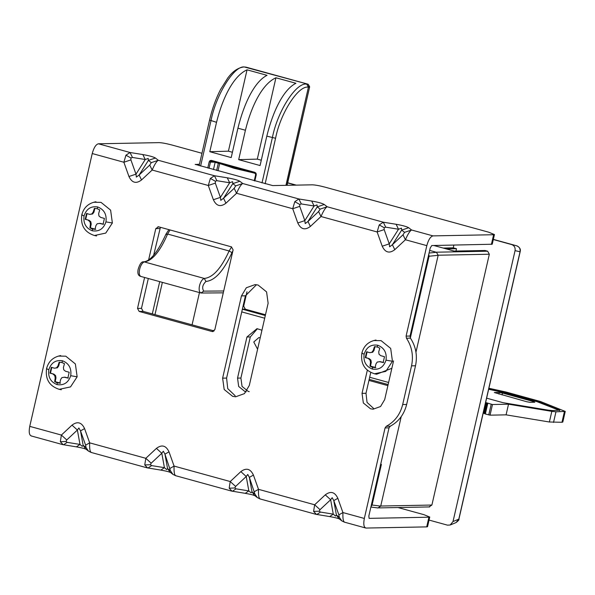<?xml version="1.0" encoding="UTF-8"?>
<svg xmlns="http://www.w3.org/2000/svg" width="595" height="595" viewBox="0 0 595 595"><rect width="100%" height="100%" fill="white"/><g stroke="black" fill="none" stroke-linecap="round" stroke-linejoin="round"><path stroke-width="0.89" d="M375.586 367.621L375.088 367.628L375.973 363.895L377.23 362.058L380.205 361.641L383.656 362.519M379.424 361.656L383.158 362.526L384.496 356.703L380.785 355.691L379.022 354.241L378.718 351.928L379.796 348.164L377.215 346.997L377.803 345.241C371.035 344.178 366.475 347.145 364.133 354.137C363.188 361.515 365.925 366.49 372.351 369.064C379.119 370.12 383.678 367.16 386.021 360.161C386.973 352.79 384.229 347.815 377.803 345.241M391.86 368.29L376.635 374.225L374.5 373.786L385.828 371.369L392.447 361.269L390.684 348.417L381.097 340.652L373.861 340.548C367.576 342.393 363.582 346.565 361.872 353.08C360.473 363.657 364.683 370.559 374.5 373.786M374.024 350.41L374.939 346.677L374.441 346.684L373.243 350.425L374.024 350.41L372.693 352.255L369.793 352.671L366.617 351.779L365.285 357.61L369.212 358.614L365.784 357.602L367.115 351.771M375.839 367.613L370.484 366.141L371.28 362.377L370.908 360.064L369.212 358.614M373.243 350.425L371.845 352.27L372.693 352.255M371.845 352.27L369.793 352.671M365.784 357.602L365.285 357.61M368.431 358.629L370.06 360.079L370.908 360.064M370.06 360.079L370.499 362.392L371.28 362.377M370.499 362.392L369.986 366.148L370.484 366.141M375.341 367.621L372.559 367.316L369.986 366.148M377.215 346.997L374.686 346.677M95.512 229.335L95.014 229.35L95.899 225.617L97.156 223.772L100.124 223.356L103.582 224.241M99.35 223.37L103.084 224.248L104.423 218.417L100.711 217.413L98.948 215.963L98.644 213.65L99.722 209.879L97.141 208.711L97.729 206.956C90.961 205.9 86.401 208.867 84.059 215.859C83.114 223.229 85.851 228.205 92.277 230.778C99.045 231.842 103.604 228.874 105.947 221.883C106.899 214.505 104.155 209.529 97.729 206.956M93.95 212.125L94.865 208.391L94.367 208.406L93.17 212.14L93.95 212.125L92.619 213.969L89.719 214.386L86.543 213.501L85.211 219.324L89.138 220.329L85.71 219.317L87.041 213.486M95.765 229.328L90.41 227.855L91.206 224.092L90.834 221.779L89.138 220.329M93.17 212.14L91.771 213.984L92.619 213.969M91.771 213.984L89.719 214.386M85.71 219.317L85.211 219.324M88.358 220.343L89.986 221.794L90.834 221.779M89.986 221.794L90.425 224.107L91.206 224.092M90.425 224.107L89.912 227.863L90.41 227.855M95.267 229.343L92.485 229.03L89.912 227.863M97.141 208.711L94.612 208.399M59.775 383.173L60.668 379.439L61.932 377.594L64.9 377.178L68.358 378.056M64.119 377.193L67.86 378.07L69.191 372.239L65.48 371.235L63.717 369.785L63.412 367.472L64.491 363.701L61.91 362.534L62.505 360.778C55.729 359.722 51.17 362.682 48.827 369.681C47.883 377.051 50.62 382.027 57.046 384.601C63.821 385.664 68.373 382.697 70.716 375.705C71.668 368.327 68.931 363.352 62.505 360.778M58.719 365.947L59.634 362.214L59.136 362.229L57.938 365.962L58.719 365.947L57.388 367.792L54.487 368.208L51.311 367.316L49.98 373.147L53.907 374.151L50.478 373.139L51.81 367.308M60.534 383.15L55.179 381.678L55.975 377.914L55.603 375.601L53.907 374.151M57.938 365.962L56.547 367.807L57.388 367.792M56.547 367.807L54.487 368.208M50.478 373.139L49.98 373.147M53.126 374.166L54.755 375.616L55.603 375.601M54.755 375.616L55.194 377.929L55.975 377.914M55.194 377.929L54.681 381.685L55.179 381.678M60.035 383.165L57.261 382.853L54.681 381.685M61.91 362.534L59.381 362.221M453.011 521.562L515.062 250.629L520.149 251.797L458.923 519.115L453.011 521.562L450.192 524.998L447.492 525.154L429.055 520.075M515.062 250.629C515.456 247.646 514.348 245.631 511.745 244.597L493.344 239.376L516.72 245.817C519.77 247.245 520.908 249.238 520.149 251.797M287.66 182.918L295.722 185.134M493.307 239.525L511.745 244.597M446.257 248.911L456.499 248.717L453.256 247.825L453.873 245.118M456.499 248.717L455.963 251.053M380.376 506.033L431.888 505.043L489.328 254.236L487.662 251.209L485.051 250.488L454.149 251.083L433.867 245.504M431.888 505.043L429.107 506.851M415.964 352.21L438.158 255.322L436.485 252.295L429.664 250.413M154.983 314.636L162.368 282.372M152.313 313.9L159.705 281.636M249.253 391.659L248.279 391.443L242.046 386.4L240.901 378.048L250.317 336.926L257.077 329.102M246.248 391.778L244.909 391.51L238.677 386.467L237.539 378.108L246.947 336.993L257.01 328.663L261.949 330.225M456.097 522.559L458.805 519.16L520.03 251.841C520.499 248.844 519.39 246.836 516.713 245.809M243.05 306.217L243.675 306.187L246.984 291.743M243.675 306.187L245.341 309.214L265.489 314.762M443.215 248.07L453.256 247.825M370.997 506.583L372.091 505.014L380.711 506.137L401.209 416.664M380.711 506.137L377.944 507.937M245.341 309.214L242.373 309.155M369.659 377.252L388.609 382.473M380.696 464.212L381.395 464.39L380.302 465.03M242.262 309.638L242.827 309.341L265.311 315.529M410.342 337.997L429.069 256.237L428.779 254.288M372.091 505.014L381.395 464.39M260.223 337.744L258.862 337.581L253.768 341.991L257.494 349.042M425.559 268.33L424.064 274.86M375.705 486.003L374.21 492.534M533.603 401.588L534.838 402.22L529.885 402.317L526.672 401.722L494.333 392.529L499.287 392.44L502.5 393.027L533.603 401.588L533.455 402.25M488.889 388.267L505.81 391.971L540.424 401.491L565.25 411.42L555.961 411.799L551.818 411.361L508.524 404.206L492.474 404.518L486.68 402.837L484.241 413.48L485.364 413.986L490.042 415.161L506.085 414.849L549.386 422.004L561.97 422.279L562.811 422.063L565.25 411.42M506.085 414.849L508.524 404.206M484.241 413.48L483.72 413.302L486.16 402.659L486.68 402.837M483.192 413.153L483.72 413.302M486.16 402.659L485.632 402.518M488.77 388.788L505.177 392.373L537.092 401.164L559.746 410.215L552.182 410.565L548.025 410.119L503.028 402.681L486.628 398.159M559.412 410.394L536.98 401.647L505.066 392.864L488.659 389.271M262.001 182.925L272.369 137.668C277.404 111.354 296.317 81.924 306.752 84.155L308.426 87.182C298.452 85.04 280.379 113.139 275.574 138.263L265.139 183.796M285.942 185.328L308.426 87.182L309.385 87.212L308.128 84.23L244.545 67.027C234.512 64.915 216.052 94.464 210.972 120.77L200.612 166.027M306.752 84.155L308.128 84.23M286.924 185.305L309.668 86.811L287.11 185.305M254.839 180.954L256.252 174.781L255.753 174.528L256.252 174.781L256.043 173.271L255.649 173.777L256.043 173.271L254.92 172.357L255.649 173.777M254.251 180.791L255.679 174.551L255.054 173.316L211.545 161.342L211.404 160.382L210.02 160.605L210.875 161.453L211.575 161.342L210.466 162.063L209.187 161.825L210.02 160.605M215.159 162.219L210.466 162.063L209.024 168.348M253.492 172.885L234.199 168.311L220.804 163.885M216.639 170.445L218.291 163.335M213.456 169.568L215.137 162.331M199.132 165.626L209.537 120.19C212.132 108.982 215.799 98.77 220.529 89.562L227.87 77.856C229.953 75.208 235.278 68.001 243.95 66.945L246.025 67.138M209.738 120.138L216.535 122.302C222.746 97.208 233.738 75.766 247.044 69.823L267.043 75.327C254.638 81.515 244.106 103.084 237.926 128.185L245.415 130.246C251.626 105.159 262.626 83.717 275.931 77.774L295.923 83.278C283.517 89.466 272.986 111.034 266.813 136.136L275.574 138.263M247.044 69.823L228.413 151.175L232.407 152.268M275.931 77.774L257.3 159.118L261.294 160.219M170.014 229.953L167.619 234.043L166.035 234.475M232.89 250.859L231.976 252.622C223.631 270.956 214.951 280.572 205.944 281.465L204.293 278.438L144.258 261.912C152.194 260.878 159.981 251.588 167.619 234.043L229.12 250.978L231.596 246.91M237.926 128.185L231.195 157.593L209.797 151.703L228.413 151.175M266.813 136.136L260.075 165.544L238.684 159.653L257.3 159.118M231.976 252.622L229.12 250.978C221.169 268.434 212.891 277.59 204.293 278.438C199.823 279.895 197.146 291.587 200.969 292.948L203.728 291.141C201.809 287.935 202.553 284.715 205.944 281.465M140.941 276.422C137.319 275.121 140.004 263.429 144.258 261.912L143.685 261.837M216.535 122.302L209.797 151.703M245.415 130.246L238.684 159.653M219.667 163.573L217.986 170.817M369.079 518.304L368.848 515.962L389.026 427.85L390.268 426.206C398.702 421.624 404.161 414.38 406.645 404.474L415.511 365.776C417.586 355.758 415.898 346.543 410.438 338.139L410.052 336.049L430.222 247.981L431.769 245.542L492.214 244.233M389.026 427.85L385.062 427.924L386.304 426.28C394.738 421.699 400.197 414.455 402.681 404.548L411.547 365.851C413.622 355.832 411.933 346.617 406.474 338.22L406.088 336.123L426.816 245.638C428.4 239.8 430.46 236.55 432.989 235.888L493.619 234.72L491.403 244.396M210.37 178.448L215.353 181.237L216.863 180.694L214.468 175.741L210.37 178.448L208.295 185.491L213.374 199.742C216.372 206.115 220.559 207.268 225.944 203.2L236.572 193.271L292.718 208.726L297.798 222.984C300.795 229.35 304.982 230.503 310.367 226.442L320.995 216.513L377.133 231.961L382.221 246.218C385.218 252.592 389.405 253.745 394.79 249.677L405.411 239.748L426.816 245.638M225.944 203.2L223.549 198.247L220.79 200.337L220.403 197.384L229.67 182.762L232.615 181.668L232.816 183.624L223.549 198.247L234.17 188.317L235.717 185.878L232.816 183.624L239.845 181.267C237.792 180.069 233.604 178.917 227.275 177.808L229.67 182.762L216.863 180.694M432.989 235.888L411.591 229.997L408.691 227.736C406.638 226.546 402.451 225.393 396.121 224.278L383.314 222.21L379.216 224.925L384.199 227.707L385.709 227.164L383.314 222.21L327.168 206.763L324.268 204.501C322.215 203.304 318.028 202.151 311.698 201.043L298.891 198.975L294.793 201.683L299.776 204.472L301.286 203.929L298.891 198.975L242.745 183.52C241.064 184.413 239.004 187.663 236.572 193.271L234.17 188.317M294.793 201.683L292.718 208.726L299.746 206.368L304.826 220.619L314.093 205.996L317.038 204.903L317.239 206.859L307.972 221.489L305.213 223.571L304.826 220.619L297.798 222.984M215.353 181.237L215.323 183.126L220.403 197.384L213.374 199.742M239.845 181.267L242.745 183.52L235.717 185.878M227.275 177.808L214.468 175.741L158.322 160.286C156.641 161.178 154.581 164.428 152.149 170.036L208.295 185.491L215.323 183.126M320.14 209.12L327.168 206.763C325.487 207.655 323.427 210.905 320.995 216.513L318.593 211.552L320.14 209.12L317.239 206.859L324.268 204.501M379.216 224.925L377.133 231.961L384.169 229.603L389.249 243.861L398.516 229.231L401.461 228.145L401.662 230.101L392.395 244.724L403.016 234.794L404.563 232.355L401.662 230.101L408.691 227.736M299.776 204.472L299.746 206.368M310.367 226.442L307.972 221.489L318.593 211.552M311.698 201.043L314.093 205.996L301.286 203.929M125.947 155.206L130.93 157.995L132.447 157.452L130.045 152.499L125.947 155.206L123.872 162.249L128.951 176.507C131.949 182.881 136.136 184.034 141.521 179.965L152.149 170.036L149.747 165.083L151.294 162.643L148.393 160.382L139.126 175.012L149.747 165.083M130.93 157.995L130.9 159.891L135.987 174.149L145.254 159.519L148.192 158.434L148.393 160.382L155.421 158.025C153.369 156.835 149.181 155.682 142.852 154.566L145.254 159.519L132.447 157.452M155.421 158.025L158.322 160.286L151.294 162.643M128.951 176.507L135.987 174.149L136.367 177.094L139.126 175.012L141.521 179.965M142.852 154.566L130.045 152.499L98.413 143.789C95.884 144.451 93.824 147.701 92.232 153.54L123.872 162.249L130.9 159.891M384.199 227.707L384.169 229.603M404.563 232.355L411.591 229.997C409.91 230.89 407.85 234.14 405.411 239.748L403.016 234.794M382.221 246.218L389.249 243.861L389.636 246.806L392.395 244.724L394.79 249.677M396.121 224.278L398.516 229.231L385.709 227.164M195.167 164.354L272.696 185.581L312.316 184.822C315.268 184.926 319.552 185.714 325.168 187.187L488.696 232.199L494.43 234.556L493.619 234.72M199.451 164.22L195.331 164.495M98.413 143.789L159.036 142.629C161.989 142.733 166.273 143.529 171.888 144.994L201.958 153.272M147.962 468.027L151.613 465.602L150.423 464.725L144.749 464.94L147.553 467.901M91.161 452.445L147.01 467.819M170.468 470.786L172.892 474.334L169.999 472.08L167.559 468.533L170.468 470.786L164.941 454.134L167.559 468.533L166.674 469.581L164.421 467.67L161.803 453.271L151.175 463.2L150.423 464.725M385.062 427.924L364.333 518.453L342.928 512.563L337.848 498.305C334.851 491.939 330.664 490.786 325.279 494.847L314.651 504.783L258.505 489.328L253.425 475.07C250.428 468.696 246.241 467.544 240.856 471.612L230.228 481.541L174.082 466.086L170.029 468.391M175.57 475.68L173.026 474.438M169.002 451.836C166.005 445.462 161.818 444.309 156.433 448.377L161.803 453.271L163.328 451.211L164.941 454.134L169.002 451.836L174.082 466.086C173.852 472.147 174.432 475.353 175.83 475.688M151.613 465.602L164.421 467.67L160.836 470.102L146.958 467.804M156.433 448.377L145.812 458.306L151.175 463.2M85.606 445.149L80.518 430.899L83.136 445.298L86.044 447.552L85.606 445.149L89.666 442.851L145.812 458.306L144.749 464.94M232.385 491.262L236.037 488.837L234.846 487.967L229.172 488.183L231.976 491.143M254.891 494.029L257.323 497.576L254.422 495.315L251.983 491.768L254.891 494.029L249.364 477.376L251.983 491.768L251.097 492.824L248.844 490.905L245.259 493.337L231.381 491.039L175.585 475.688M236.037 488.837L248.844 490.905L246.226 476.506L235.598 486.442L234.846 487.967M260.253 498.922C258.855 498.588 258.275 495.39 258.505 489.328L254.452 491.626M253.425 475.07L249.364 477.376L247.751 474.446L246.226 476.506L240.856 471.612M245.259 493.337L245.252 493.337C253.582 494.847 253.299 495.219 255.069 495.747M229.172 488.183L230.228 481.541L235.598 486.442M63.539 444.785L67.19 442.36L66 441.49L60.326 441.706L63.13 444.666M31.066 435.904L62.587 444.577M86.044 447.552L88.469 451.092L85.576 448.846L83.136 445.298L82.251 446.347L79.998 444.428L76.413 446.867L62.535 444.569M67.19 442.36L79.998 444.428L77.38 430.029L66.752 439.965L66 441.49M91.147 452.438L88.61 451.196M84.579 428.593C81.582 422.219 77.395 421.067 72.01 425.135L77.38 430.029L78.904 427.969L80.518 430.899L84.579 428.593L89.666 442.851C89.428 448.913 90.009 452.111 91.407 452.445M72.01 425.135L61.389 435.064L66.752 439.965M31.498 435.957C29.252 435.384 28.664 432.186 29.75 426.362L61.389 435.064L60.326 441.706M316.808 514.496L320.46 512.079L319.27 511.202L313.595 511.417L316.399 514.378M339.306 517.263L341.738 520.803L338.845 518.557L336.406 515.01L339.306 517.263L338.875 514.868L333.788 500.611L336.406 515.01L335.521 516.058L333.267 514.139L329.682 516.579L315.856 514.296M320.46 512.079L333.267 514.139L330.649 499.748L320.021 509.677L319.27 511.202M344.676 522.165C343.278 521.822 342.698 518.624 342.928 512.563L338.875 514.868M365.642 527.996L344.431 522.157L341.872 520.915M337.848 498.305L333.788 500.611L332.174 497.688L330.649 499.748L325.279 494.847M329.682 516.579L329.675 516.579C338.005 518.081 337.722 518.453 339.492 518.981M313.595 511.417L314.651 504.783L320.021 509.677M398.01 507.535L423.997 514.69L429.731 517.048L428.921 517.211L426.704 526.887L427.515 526.724M426.704 526.887L366.074 528.055C363.828 527.482 363.248 524.284 364.333 518.453M369.287 518.357L428.921 517.211M29.75 426.362L92.232 153.54M160.419 227.312L153.629 255.3M148.311 278.505L141.476 308.344L143.15 311.378L214.17 330.924M148.631 259.889L155.793 228.606L158.575 226.799L231.44 246.858L233.114 249.893L214.832 329.704L212.058 331.512L139.185 311.453L137.519 308.418L144.6 277.478M212.556 331.586L213.255 331.489M157.913 226.725L158.575 226.799M256.49 284.722L245.43 295.819L226.591 378.07L227.736 388.617L235.204 395.787M249.29 385.486L244.441 393.622L235.65 396.783L232.638 396.329L224.181 389.487L222.627 378.152L241.466 295.901L246.315 287.764L255.106 284.603L258.118 285.057L266.575 291.9L268.129 303.234L249.29 385.486M393.555 360.897L384.69 399.595L380.569 406.511L373.102 409.196L370.536 408.81L363.352 402.994L362.028 393.362L367.323 370.231M370.752 372.507L365.992 393.28L367.055 402.421L373.623 408.46M372.559 367.316L372.351 369.064M386.021 360.161L392.447 361.269M364.133 354.137C362.05 353.445 361.41 353.051 362.214 352.947M92.485 229.03L92.277 230.778M94.427 235.508L105.754 233.084L112.373 222.984L110.611 210.132L101.024 202.367L93.787 202.263C87.502 204.107 83.508 208.287 81.798 214.795C80.399 225.379 84.609 232.281 94.427 235.508L96.561 235.947M105.947 221.883L112.373 222.984M84.059 215.859C81.976 215.167 81.337 214.765 82.14 214.661M57.261 382.853L57.046 384.601M59.195 389.331L70.522 386.906L77.142 376.806L75.379 363.954L65.792 356.189L58.555 356.085C52.271 357.93 48.277 362.11 46.566 368.617C45.168 379.193 49.378 386.103 59.195 389.331L61.33 389.77M70.716 375.705L77.142 376.806M48.827 369.681C46.745 368.982 46.105 368.588 46.908 368.483M287.69 182.777L296.243 185.127L287.69 182.777M487.662 251.209L436.15 252.198M246.947 336.993L250.317 336.926M237.539 378.108L240.901 378.048M241.749 311.899L264.693 318.213M368.937 380.421L387.888 385.634M369.183 379.35L388.133 384.563M436.485 252.295L429.062 253.039M429.069 256.237L438.158 255.322M489.328 254.236L437.816 255.225M502.5 393.027L502.061 394.954M561.97 422.279L564.41 411.636M553.521 422.443L555.961 411.799M549.386 422.004L551.818 411.361M490.042 415.161L492.474 404.518M488.755 414.923L491.195 404.28M485.364 413.986L487.803 403.343M484.843 413.808L487.275 403.165M499.584 391.034L499.473 391.517M505.177 392.373L505.066 392.864M537.092 401.164L536.98 401.647M541.361 402.532L541.249 403.016M558.244 409.286L558.132 409.769M498.915 394.083L499.287 392.44M211.404 160.382L254.92 172.357M207.774 167.998L209.187 161.825M223.698 290.977L203.728 291.141M410.052 336.049L406.088 336.123M410.438 338.139L406.474 338.22M390.268 426.206L386.304 426.28M406.645 404.474L402.681 404.548M415.511 365.776L411.547 365.851M141.476 308.344L137.519 308.418M159.758 228.532L155.793 228.606M143.15 311.378L139.185 311.453M226.591 378.07L222.627 378.152M245.43 295.819L241.466 295.901M365.992 393.28L362.028 393.362M373.861 340.548L375.981 340.028M93.787 202.263L95.907 201.742M59.79 383.173L60.288 383.158M58.555 356.085L60.675 355.565M458.923 519.115C459.377 519.614 458.425 520.759 456.068 522.566L450.229 524.983M378.234 507.996L370.886 507.044M379.186 507.899L429.709 506.925M559.635 410.699L559.746 410.215M211.374 161.312L255.054 173.316M309.668 86.811L308.173 84.245L245.995 67.131M143.648 261.83C150.297 261.339 157.735 252.109 165.968 234.133L168.891 229.64M140.643 276.392C138.256 275.745 137.4 273.477 138.085 269.587C139.699 264.046 141.543 261.458 143.611 261.83M201.579 293.023L200.634 292.911M201.549 293.023L223.274 292.844M200.641 292.904L140.621 276.385M192.066 324.84L199.459 292.576M492.244 244.181L494.46 234.504M170.653 472.512C168.876 471.984 169.159 471.612 160.829 470.102M257.315 497.569L259.993 498.915M86.23 449.27C84.453 448.742 84.735 448.37 76.405 446.86M427.545 526.672L429.761 516.995M315.804 514.281L260.008 498.922"/></g></svg>
